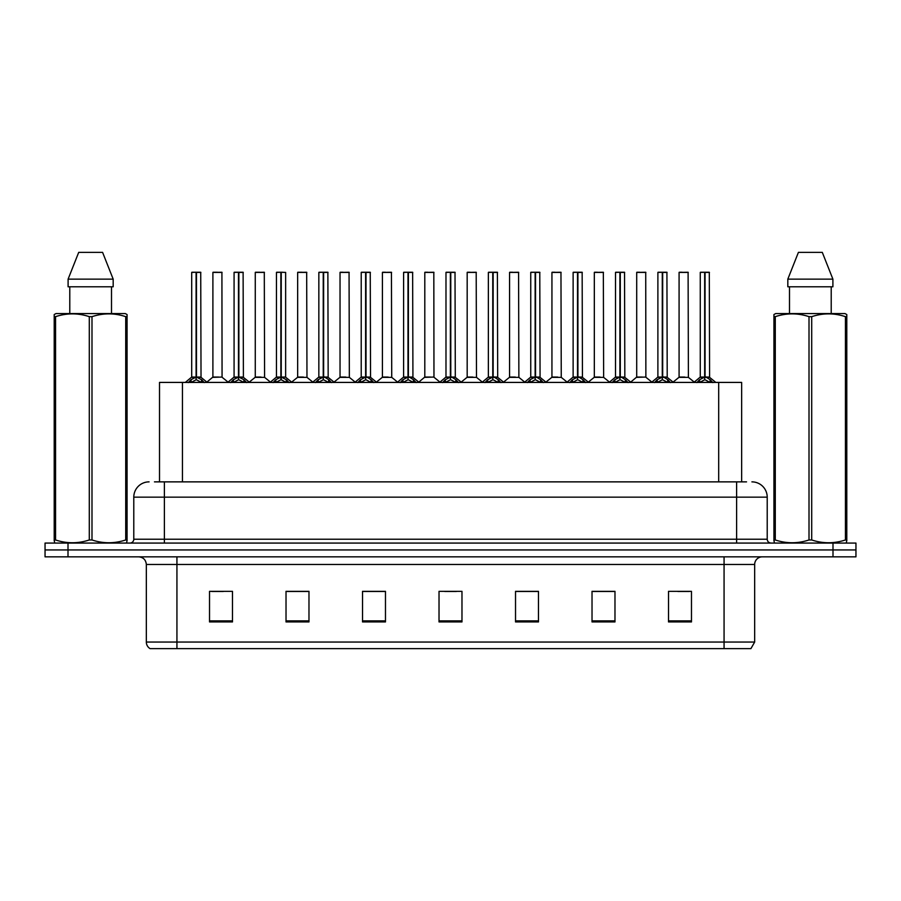 <?xml version="1.0" encoding="UTF-8"?>
<svg xmlns="http://www.w3.org/2000/svg" width="901" height="901" viewBox="0 0 901 901"><rect width="100%" height="100%" fill="white"/><g stroke="black" fill="none" stroke-linecap="round" stroke-linejoin="round"><path stroke-width="1.35" d="M159.511 481.866L159.511 382.418L741.647 382.418L741.647 481.866M754.666 642.053L750.916 648.63L724.066 648.63L724.066 642.053L754.666 642.053L754.666 564.488A7.647 7.647 0 0 1 762.314 556.841M724.066 648.63L150.084 648.63A7.647 7.647 0 0 1 146.334 642.053L146.334 564.488C145.883 559.836 143.338 557.291 138.686 556.841M68.003 543.066L855.95 543.066L855.95 549.948L45.05 549.948L45.05 556.841L68.003 556.841L68.003 549.948L45.05 549.948L45.05 543.066L68.003 543.066L68.003 549.948L855.95 549.948L855.95 556.841L68.003 556.841M691.472 621.938L691.472 591.338L668.519 591.338L668.519 621.938L691.472 621.938M614.978 621.938L614.978 591.338L592.025 591.338L592.025 621.938L614.978 621.938M538.471 621.938L538.471 591.338L515.53 591.338L515.53 621.938L538.471 621.938M232.481 621.938L232.481 591.338L209.528 591.338L209.528 621.938L232.481 621.938M308.975 621.938L308.975 591.338L286.022 591.338L286.022 621.938L308.975 621.938M385.47 621.938L385.47 591.338L362.529 591.338L362.529 621.938L385.47 621.938M461.976 621.938L461.976 591.338L439.024 591.338L439.024 621.938L461.976 621.938M710.146 648.63L190.854 648.63M614.358 591.495L604.65 591.495M593.173 591.495L614.978 591.495M677.935 591.495L689.411 591.495M381.269 591.495L371.55 591.495M286.022 591.495L307.984 591.495M296.508 591.495L286.788 591.495M211.746 591.495L223.223 591.495M529.597 591.495L519.888 591.495M444.835 591.495L456.311 591.495M385.47 591.495L362.529 591.495M538.471 591.495L515.53 591.495M154.803 481.866L746.546 481.866M154.454 481.866L164.387 481.866L164.387 497.161L133.787 497.161L133.787 539.237A3.829 3.829 0 0 1 129.969 543.066M149.093 481.866A15.294 15.294 0 0 0 133.787 497.161M751.907 481.866A15.294 15.294 0 0 1 767.213 497.161L767.213 539.237C767.438 541.569 768.711 542.841 771.031 543.066M188.298 382.598L191.08 379.659L196.091 377.125L196.091 379.794L196.227 376.291L196.486 377.125L201.509 379.659L204.29 382.598M191.699 272.406L196.091 272.26L191.699 272.406L191.699 377.057L196.091 377.125M196.091 272.26L191.857 272.26M196.992 377.361L201.024 377.361L200.732 272.26L196.486 272.26L196.486 377.069L200.878 377.057L196.486 377.069M196.091 272.406L196.091 377.069L191.699 377.057L185.324 382.418M196.486 272.26L196.486 377.125M194.762 272.26L197.826 272.26M201.509 379.659L201.509 382.418L196.486 379.794M196.091 379.794L191.08 382.429L191.08 379.659M196.227 272.26L196.091 377.057M222.063 377.057L221.916 272.26L212.895 272.406L212.895 377.057L217.682 377.057M217.411 272.26L213.041 272.26M218.639 377.057L212.895 377.057L206.881 382.114M230.679 382.598L233.46 379.659L238.472 377.125L238.472 379.794L238.607 376.291L238.866 377.125L243.889 379.659L246.671 382.598M234.08 272.406L238.483 272.26L234.08 272.406L234.08 377.057L238.472 377.125M238.483 272.26L234.237 272.26M239.373 377.361L243.405 377.361L243.112 272.26L238.866 272.26L238.866 377.069L243.259 377.057L238.866 377.069M238.472 272.406L238.472 377.069L234.08 377.057L227.705 382.418M238.866 272.26L238.866 377.125M237.143 272.26L240.207 272.26M243.889 379.659L243.889 382.418L238.866 379.794M238.472 379.794L233.46 382.429L233.46 379.659M238.607 272.26L238.472 377.057M273.059 382.598L275.841 379.659L280.853 377.125L280.853 379.794L280.988 376.291L281.258 379.794L281.123 272.26L285.64 272.406L285.64 377.057L281.247 377.069L285.64 377.057L281.754 377.361L286.27 379.659L289.052 382.598M276.461 272.406L280.864 272.26L276.461 272.406L276.461 377.057L280.853 377.125M280.864 272.26L276.618 272.26M285.64 272.406L281.247 272.26M280.853 272.406L280.853 377.069L276.461 377.057L270.086 382.418M279.524 272.26L282.587 272.26M286.27 379.659L286.27 382.418L281.258 379.794M280.853 379.794L275.841 382.429L275.841 379.659M280.988 272.26L280.853 377.057M281.247 272.406L281.247 377.057M315.44 382.598L318.222 379.659L323.234 377.125L323.234 379.794L323.369 376.291L328.651 379.659L331.433 382.598M318.841 272.406L323.245 272.26L318.841 272.406L318.841 377.057L323.234 377.125M323.245 272.26L318.999 272.26M324.135 377.361L328.167 377.361L327.874 272.26L323.628 272.26L323.639 377.069L328.02 377.057L323.639 377.069M323.234 272.406L323.234 377.069L318.841 377.057L312.467 382.418M323.628 272.26L323.639 377.125M321.905 272.26L324.968 272.26M328.651 379.659L328.651 382.418L323.639 379.794M323.234 379.794L318.222 382.429L318.222 379.659M323.369 272.26L323.234 377.057M357.821 382.598L360.603 379.659L365.615 377.125L365.615 379.794L365.75 376.291L371.032 379.659L373.814 382.598M361.222 272.406L365.626 272.26L361.222 272.406L361.222 377.057L365.615 377.125M365.626 272.26L361.38 272.26M366.516 377.361L370.548 377.361L370.255 272.26L366.009 272.26L366.02 377.069L370.401 377.057L366.02 377.069M365.615 272.406L365.615 377.069L361.222 377.057L354.848 382.418M366.009 272.26L366.02 377.125M364.286 272.26L367.349 272.26M371.032 379.659L371.032 382.418L366.02 379.794M365.615 379.794L360.603 382.429L360.603 379.659M365.75 272.26L365.615 377.057M261.02 377.057L255.129 377.361L264.59 377.361L264.297 272.26L255.276 272.406L255.276 377.057L260.062 377.057M259.792 272.26L255.422 272.26M303.4 377.057L297.51 377.361L306.971 377.361L306.678 272.26L297.657 272.406L297.657 377.057L302.443 377.057M302.173 272.26L297.803 272.26M345.781 377.057L339.891 377.361L349.351 377.361L349.059 272.26L340.037 272.406L340.037 377.057L344.824 377.057M343.09 272.26L340.184 272.26M126.602 543.066L127.075 539.969L125.723 539.969L125.723 316.656C114.528 312.951 103.288 312.951 91.992 316.656L89.289 316.656C78.094 312.951 66.854 312.951 55.569 316.656L54.206 316.656L54.206 314.55L55.986 313.571L54.206 314.55L54.206 540.938M91.992 316.656L91.992 539.969C103.198 543.675 114.438 543.675 125.723 539.969M91.992 539.969L89.289 539.969L89.289 316.656M55.569 316.656L55.569 539.969C66.764 543.675 78.004 543.675 89.289 539.969M55.569 539.969L54.206 539.969L54.691 543.066M127.075 325.036L127.075 314.55L125.307 313.571L127.075 314.55L127.075 316.656L125.723 316.656M125.307 313.571L55.986 313.571M69.782 286.788L69.782 313.571M111.51 313.571L111.51 286.788L111.51 313.571M102.59 252.37L113.177 279.141L113.177 286.788L68.104 286.788L68.104 279.141L78.702 252.37L68.104 279.141L113.177 279.141L102.59 252.37L78.702 252.37M127.075 540.938L127.075 316.656M846.309 543.066L846.794 539.969L845.431 539.969L845.431 316.656C834.236 312.951 822.996 312.951 811.711 316.656L809.008 316.656C797.802 312.951 786.562 312.951 775.277 316.656L773.925 316.656L773.925 314.55L775.693 313.571L773.925 314.55L773.925 540.938M811.711 316.656L811.711 539.969C822.906 543.675 834.146 543.675 845.431 539.969M811.711 539.969L809.008 539.969L809.008 316.656M775.277 316.656L775.277 539.969C786.472 543.675 797.712 543.675 809.008 539.969M775.277 539.969L773.925 539.969L774.398 543.066M846.794 325.036L846.794 314.55L845.014 313.571L846.794 314.55L846.794 316.656L845.431 316.656M845.014 313.571L775.693 313.571M789.49 286.788L789.49 313.571M831.218 313.571L831.218 286.788M822.298 252.37L832.896 279.141L832.896 286.788L787.823 286.788L787.823 279.141L798.41 252.37L787.823 279.141L832.896 279.141L822.298 252.37L798.41 252.37M846.794 540.938L846.794 316.656M400.202 382.598L402.984 379.659L407.995 377.125L407.995 379.794L408.13 376.291L413.413 379.659L416.194 382.598M403.603 272.406L408.007 272.26L403.603 272.406L403.603 377.057L407.995 377.125M408.007 272.26L403.761 272.26M408.896 377.361L412.928 377.361L412.635 272.26L408.39 272.26L408.401 377.069L412.782 377.057L408.401 377.069M407.995 272.406L407.995 377.069L403.603 377.057L397.228 382.418M408.39 272.26L408.401 377.125M406.666 272.26L409.73 272.26M413.413 379.659L413.413 382.418L408.401 379.794M407.995 379.794L402.984 382.429L402.984 379.659M408.13 272.26L407.995 377.057M442.582 382.598L445.364 379.659L450.376 377.125L450.376 379.794L450.511 376.291L455.793 379.659L458.575 382.598M445.984 272.406L450.387 272.26L445.984 272.406L445.984 377.057L450.376 377.125M450.387 272.26L446.141 272.26M451.277 377.361L455.309 377.361L455.016 272.26L450.77 272.26L450.782 377.069L455.163 377.057L450.782 377.069M450.376 272.406L450.376 377.069L445.984 377.057L439.609 382.418M450.77 272.26L450.782 377.125M449.047 272.26L452.111 272.26M455.793 379.659L455.793 382.418L450.782 379.794M450.376 379.794L445.364 382.429L445.364 379.659M450.511 272.26L450.376 377.057M484.963 382.598L487.745 379.659L492.757 377.125L492.757 379.794L492.892 376.291L498.174 379.659L500.956 382.598M488.365 272.406L492.768 272.26L488.365 272.406L488.365 377.057L492.757 377.125M492.768 272.26L488.522 272.26M493.658 377.361L497.69 377.361L497.397 272.26L493.151 272.26L493.162 377.069L497.543 377.057L493.162 377.069M492.757 272.406L492.757 377.069L488.365 377.057L481.99 382.418M493.151 272.26L493.162 377.125M491.428 272.26L494.491 272.26M498.174 379.659L498.174 382.418L493.162 379.794M492.757 379.794L487.745 382.429L487.745 379.659M492.892 272.26L492.757 377.057M388.162 377.057L382.272 377.361L391.732 377.361L391.439 272.26L382.418 272.406L382.418 377.057L387.205 377.057M385.47 272.26L382.565 272.26M433.967 377.057L433.82 272.26L424.799 272.406L424.799 377.057L429.586 377.057M427.851 272.26L424.945 272.26M430.543 377.057L424.799 377.057L418.796 382.114M472.924 377.057L467.033 377.361L476.494 377.361L476.201 272.26L467.18 272.406L467.18 377.057L471.966 377.057M470.232 272.26L467.326 272.26M527.344 382.598L530.126 379.659L535.138 377.125L535.138 379.794L535.273 376.291L540.555 379.659L543.337 382.598M530.745 272.406L535.149 272.26L530.745 272.406L530.745 377.057L535.138 377.125M535.149 272.26L530.903 272.26M536.039 377.361L540.071 377.361L539.778 272.26L535.532 272.26L535.543 377.069L539.924 377.057L535.543 377.069M535.138 272.406L535.138 377.069L530.745 377.057L524.371 382.418M535.532 272.26L535.543 377.125M533.809 272.26L536.872 272.26M540.555 379.659L540.555 382.418L535.543 379.794M535.138 379.794L530.126 382.429L530.126 379.659M535.273 272.26L535.138 377.057M569.725 382.598L572.507 379.659L577.518 377.125L577.518 379.794L577.654 376.291L582.936 379.659L585.718 382.598M573.126 272.406L577.53 272.26L573.126 272.406L573.126 377.057L577.518 377.125M577.53 272.26L573.284 272.26M578.419 377.361L582.451 377.361L582.159 272.26L577.913 272.26L577.924 377.069L582.305 377.057L577.924 377.069M577.518 272.406L577.518 377.069L573.126 377.057L566.752 382.418M577.913 272.26L577.924 377.125M576.19 272.26L579.253 272.26M582.936 379.659L582.936 382.418L577.924 379.794M577.518 379.794L572.507 382.429L572.507 379.659M577.654 272.26L577.518 377.057M612.106 382.598L614.887 379.659L619.899 377.125L619.899 379.794L620.034 376.291L625.317 379.659L628.098 382.598M615.507 272.406L619.911 272.26L615.507 272.406L615.507 377.057L619.899 377.125M619.911 272.26L615.665 272.26M620.8 377.361L624.832 377.361L624.539 272.26L620.293 272.26L620.305 377.069L624.686 377.057L620.305 377.069M619.899 272.406L619.899 377.069L615.518 377.057L609.132 382.418M620.293 272.26L620.305 377.125M618.57 272.26L621.634 272.26M625.317 379.659L625.317 382.418L620.305 379.794M619.899 379.794L614.887 382.429L614.887 379.659M620.034 272.26L619.899 377.057M654.486 382.598L657.268 379.659L662.28 377.125L662.28 379.794L662.415 376.291L667.697 379.659L670.479 382.598M657.888 272.406L662.291 272.26L657.888 272.406L657.888 377.057L662.28 377.125M662.291 272.26L658.045 272.26M663.181 377.361L667.213 377.361L666.92 272.26L662.674 272.26L662.685 377.069L667.067 377.057L662.685 377.069M662.28 272.406L662.28 377.069L657.899 377.057L651.513 382.418M662.674 272.26L662.685 377.125M660.951 272.26L664.014 272.26M667.697 379.659L667.697 382.418L662.685 379.794M662.28 379.794L657.268 382.429L657.268 379.659M662.415 272.26L662.28 377.057M696.867 382.598L699.649 379.659L704.661 377.125L704.661 379.794L704.796 376.291L710.078 379.659L712.86 382.598M700.268 272.406L704.672 272.26L700.268 272.406L700.268 377.057L704.661 377.125M704.672 272.26L700.426 272.26M705.562 377.361L709.594 377.361L709.301 272.26L705.055 272.26L705.066 377.069L709.447 377.057L705.066 377.069M704.661 272.406L704.661 377.069L700.28 377.057L693.894 382.418M705.055 272.26L705.066 377.125M703.332 272.26L706.395 272.26M710.078 379.659L710.078 382.418L705.066 379.794M704.661 379.794L699.649 382.429L699.649 379.659M704.796 272.26L704.661 377.057M515.304 377.057L509.414 377.361L518.875 377.361L518.582 272.26L509.561 272.406L509.561 377.057L514.347 377.057M512.613 272.26L509.707 272.26M557.685 377.057L551.795 377.361L561.255 377.361L560.963 272.26L551.941 272.406L551.941 377.057L556.728 377.057M554.993 272.26L552.088 272.26M600.066 377.057L594.176 377.361L603.636 377.361L603.343 272.26L594.322 272.406L594.322 377.057L599.109 377.057M597.386 272.26L594.469 272.26M645.871 377.057L645.724 272.26L636.703 272.406L636.703 377.057L641.489 377.057M639.766 272.26L636.849 272.26M642.447 377.057L636.703 377.057L630.7 382.114M684.828 377.057L678.937 377.361L688.398 377.361L688.105 272.26L679.084 272.406L679.084 377.057L683.87 377.057M682.147 272.26L679.23 272.26M182.452 481.866L182.452 382.418M718.694 481.866L718.694 382.418M724.066 556.841L724.066 564.488L146.334 564.488M754.666 564.488L724.066 564.488L724.066 642.053L176.934 642.053L176.934 648.63M146.334 642.053L176.934 642.053L176.934 556.841M832.997 556.841L832.997 543.066M461.976 620.868L439.024 620.868M385.47 620.868L362.529 620.868M308.975 620.868L286.022 620.868M232.481 620.868L209.528 620.868M538.471 620.868L515.53 620.868M614.978 620.868L592.025 620.868M691.472 620.868L668.519 620.868M164.387 543.066L164.387 539.237L767.213 539.237M133.787 539.237L164.387 539.237L164.387 497.161L736.613 497.161L736.613 543.066M767.213 497.161L736.613 497.161L736.613 481.866M195.585 377.361L191.564 377.361M200.878 272.406L196.486 272.406M202.308 380.346L202.308 382.418M190.269 380.346L190.269 382.418M222.074 377.057L212.749 377.361M222.074 272.406L212.895 272.406M237.965 377.361L233.945 377.361M243.259 272.406L238.866 272.406M244.689 380.346L244.689 382.418M232.649 380.346L232.649 382.418M280.346 377.361L276.325 377.361M287.07 380.346L287.07 382.418M275.03 380.346L275.03 382.418M322.727 377.361L318.706 377.361M328.02 272.406L323.639 272.406M329.451 380.346L329.451 382.418M317.411 380.346L317.411 382.418M365.108 377.361L361.087 377.361M370.401 272.406L366.02 272.406M371.831 380.346L371.831 382.418M359.792 380.346L359.792 382.418M264.455 272.406L255.276 272.406M306.836 272.406L297.657 272.406M349.216 272.406L340.037 272.406M407.489 377.361L403.468 377.361M412.782 272.406L408.401 272.406M414.212 380.346L414.212 382.418M402.173 380.346L402.173 382.418M449.869 377.361L445.849 377.361M455.163 272.406L450.782 272.406M456.593 380.346L456.593 382.418M444.553 380.346L444.553 382.418M492.25 377.361L488.229 377.361M497.543 272.406L493.162 272.406M498.974 380.346L498.974 382.418M486.945 380.346L486.945 382.418M391.597 272.406L382.418 272.406M433.978 377.057L424.653 377.361M433.978 272.406L424.799 272.406M476.359 272.406L467.18 272.406M534.631 377.361L530.61 377.361M539.924 272.406L535.543 272.406M541.355 380.346L541.355 382.418M529.326 380.346L529.326 382.418M577.012 377.361L572.991 377.361M582.305 272.406L577.924 272.406M583.735 380.346L583.735 382.418M571.707 380.346L571.707 382.418M619.392 377.361L615.372 377.361M624.686 272.406L620.305 272.406M626.116 380.346L626.116 382.418M614.088 380.346L614.088 382.418M661.773 377.361L657.753 377.361M667.067 272.406L662.685 272.406M668.497 380.346L668.497 382.418M656.469 380.346L656.469 382.418M704.154 377.361L700.133 377.361M709.447 272.406L705.066 272.406M710.878 380.346L710.878 382.418M698.849 380.346L698.849 382.418M518.739 272.406L509.561 272.406M561.12 272.406L551.941 272.406M603.501 272.406L594.322 272.406M645.882 377.057L636.557 377.361M645.882 272.406L636.703 272.406M688.263 272.406L679.084 272.406M201.024 377.361L207.264 382.418M222.209 377.361L228.077 382.114M243.405 377.361L249.645 382.418M285.786 377.361L292.025 382.418M328.167 377.361L334.406 382.418M370.548 377.361L376.787 382.418M255.129 377.361L249.262 382.114M264.59 377.361L270.458 382.114M297.51 377.361L291.642 382.114M306.971 377.361L312.838 382.114M339.891 377.361L334.023 382.114M349.351 377.361L355.219 382.114M412.928 377.361L419.168 382.418M455.309 377.361L461.549 382.418M497.69 377.361L503.929 382.418M382.272 377.361L376.415 382.114M391.732 377.361L397.6 382.114M434.113 377.361L439.981 382.114M467.033 377.361L461.177 382.114M476.494 377.361L482.362 382.114M540.071 377.361L546.31 382.418M582.451 377.361L588.691 382.418M624.832 377.361L631.072 382.418M667.213 377.361L673.452 382.418M709.594 377.361L715.833 382.418M509.414 377.361L503.558 382.114M518.875 377.361L524.742 382.114M551.795 377.361L545.938 382.114M561.255 377.361L567.123 382.114M594.176 377.361L588.319 382.114M603.636 377.361L609.504 382.114M646.017 377.361L651.885 382.114M678.937 377.361L673.081 382.114M688.398 377.361L694.266 382.114"/></g></svg>
